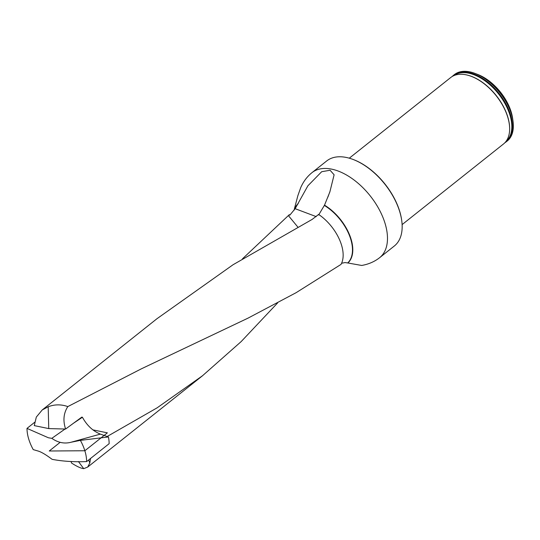 <?xml version="1.0" encoding="UTF-8"?>
<svg xmlns="http://www.w3.org/2000/svg" width="540" height="540" viewBox="0 0 540 540"><rect width="100%" height="100%" fill="white"/><g stroke="black" fill="none" stroke-linecap="round" stroke-linejoin="round"><path stroke-width="0.81" d="M157.133 318.593L233.084 264.722L312.147 219.409L318.62 214.427A36.504 20.885 51.5 0 1 340.997 264.418L296.096 292.7L248.009 318.141L141.413 368.8L67.817 406.586C63.578 413.147 62.836 420.633 65.603 429.037L81.864 417.076M36.329 417.062L34.27 425.615L36.329 417.062L42.248 409.934L48.188 406.769C54.608 404.305 61.148 404.244 67.817 406.586M341.584 263.264L345.026 262.562L347.902 262.994A38.765 22.181 -128.5 0 0 349.576 234.92A38.765 22.181 -128.5 0 0 324.513 205.16L318.654 214.96M107.143 436.502L157.127 407.828L202.561 375.705L241.171 341.584L277.621 302.913M90.572 458.447L89.809 462.962L87.683 467.073L83.741 468.659C80.845 468.322 76.754 466.432 71.476 462.983L71.091 461.423M324.513 205.16L329.866 191.929L334.112 174.798L330.095 170.249L321.678 171.72L307.881 185.807L295.144 208.69L289.757 215.224A23.159 13.25 51.5 0 1 289.339 214.65L242.426 258.876M288.34 215.534L297.783 227.003M48.188 406.769L48.755 428.591L65.603 429.037M34.27 425.615L48.755 428.591M353.518 159.617A53.649 30.692 51.5 0 1 353.774 159.719A53.649 30.692 51.5 0 1 401.625 219.888A53.649 30.692 51.5 0 1 401.666 220.172M379.64 257.675L394.322 246.004A54.331 31.084 -128.5 0 0 401.706 220.448A54.331 31.084 -128.5 0 0 353.248 159.516A54.331 31.084 -128.5 0 0 326.693 160.961L312.012 172.631A54.331 31.084 -128.5 0 1 370.156 195.811A54.331 31.084 -128.5 0 1 379.64 257.675C374.524 261.684 368.543 264.276 361.692 265.457L347.902 262.994M506.358 141.703L507.236 141.014A42.431 24.28 -128.5 0 0 513 121.055A42.431 24.28 -128.5 0 0 475.153 73.467A42.431 24.28 -128.5 0 0 454.41 74.588L453.539 75.283A42.431 24.28 51.5 0 1 484.441 79.637A42.431 24.28 51.5 0 1 510.55 114.791A42.431 24.28 51.5 0 1 506.358 141.703A42.431 24.28 51.5 0 1 504.873 142.742M452.196 76.505A42.431 24.28 51.5 0 1 453.539 75.283M513 121.055L512.602 118.26A39.035 22.336 -128.5 0 0 477.785 74.48L475.153 73.467M402.111 224.606L503.53 143.957A42.431 24.28 -128.5 0 0 509.645 128.385A42.431 24.28 -128.5 0 0 467.255 75.08A42.431 24.28 -128.5 0 0 450.704 77.537L349.286 158.186M295.144 208.69L316.238 216.628M83.741 468.659L78.422 461.545M89.809 462.962L88.661 459.965M73.244 423.401L82.411 417.245C86.954 425.486 92.948 431.109 100.379 434.113L108.425 436.955L80.386 440.37A38.88 22.241 51.5 0 1 86.623 461.592C74.075 462.078 62.573 461.322 52.123 459.338C46.109 454.822 41.492 452.068 38.273 451.082L33.237 449.611A38.88 22.241 51.5 0 1 27 428.389L48.404 437.771L51.813 438.345L65.056 429.017M80.386 440.37L71.179 442.213C64.469 444.002 58.016 442.712 51.813 438.345M82.411 417.245L81.803 417.123M108.425 436.955A38.88 22.241 51.5 0 1 109.147 443.678L86.623 461.592M34.85 422.145L27 428.389M92.86 429.86L107.372 432.844L84.848 450.758L49.255 450.995L60.136 442.348M347.699 262.946A38.617 22.093 -128.5 0 0 349.252 235.008A38.617 22.093 -128.5 0 0 324.378 205.463M298.046 203.863A38.617 22.093 -128.5 0 0 294.368 209.722L294.361 209.743M298.242 203.506A38.765 22.181 -128.5 0 0 294.442 209.5A38.765 22.181 -128.5 0 0 294.401 209.621M509.645 128.203A42.066 24.07 -128.5 0 0 509.645 128.014A42.066 24.07 -128.5 0 0 507.728 116.768A42.066 24.07 -128.5 0 0 467.613 75.168A42.066 24.07 -128.5 0 0 467.438 75.121M505.919 141.527A42.019 24.043 -128.5 0 0 509.922 114.986A42.019 24.043 -128.5 0 0 484.191 80.264A42.019 24.043 -128.5 0 0 453.614 75.755M100.379 434.113L71.179 442.213M42.248 409.934L157.14 318.573M87.683 467.073L202.574 375.712M294.023 210.303L297.83 195.777L300.719 187.609C303.399 181.535 307.159 176.54 312.012 172.631M353.774 159.719L353.248 159.516M401.625 219.888L401.706 220.448M467.613 75.168L467.255 75.08M509.645 128.014L509.645 128.385M327.881 197.134L329.812 191.909M82.958 440.087L83.396 440.039"/></g></svg>
